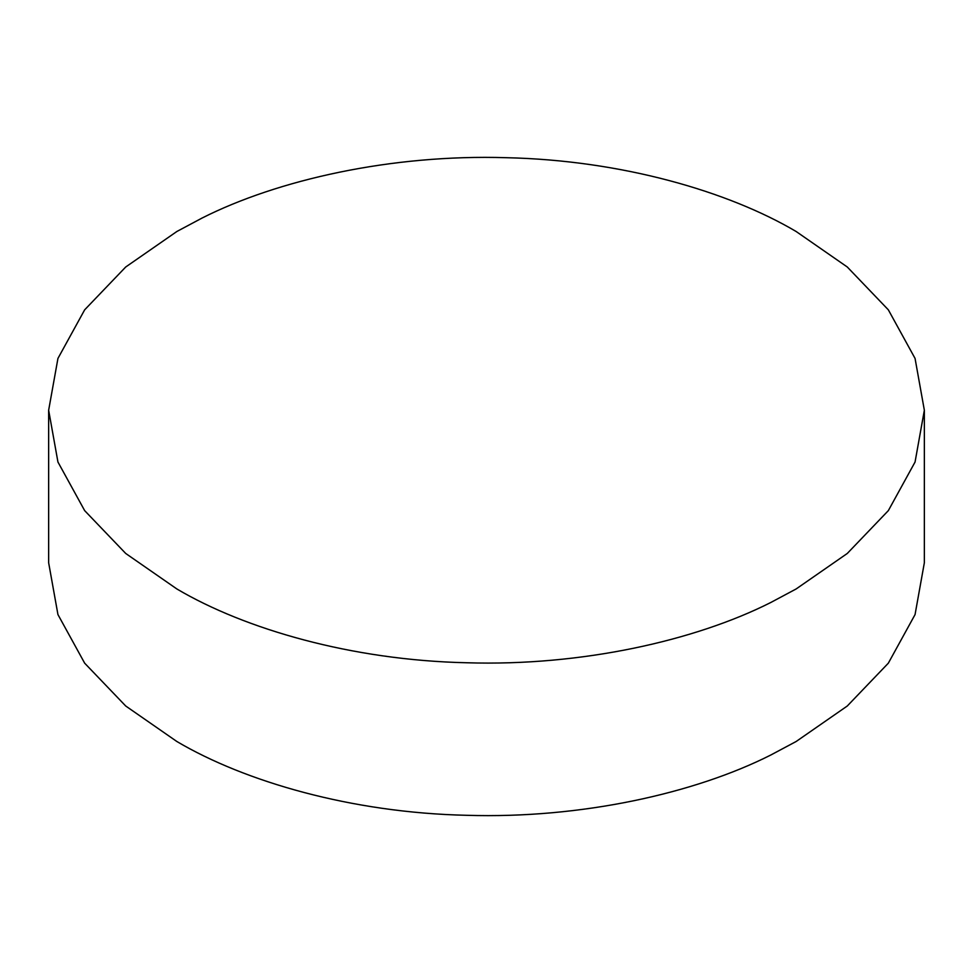 <?xml version="1.0" encoding="UTF-8"?>
<svg xmlns="http://www.w3.org/2000/svg" width="973" height="973" viewBox="0 0 973 973"><rect width="100%" height="100%" fill="white"/><g stroke="black" fill="none" stroke-linecap="round" stroke-linejoin="round"><path stroke-width="1.46" d="M796.109 231.477C728.23 191.401 621.443 160.229 506.325 157.699C391.365 154.135 277.597 179.883 202.141 218.013L176.891 231.477L125.724 266.991L84.663 309.828L57.942 358.429L48.65 410.229L57.942 462.029L84.663 510.63L125.724 553.467L176.891 588.981C244.77 629.069 351.557 660.229 466.675 662.759C581.635 666.335 695.403 640.575 770.859 602.457L796.109 588.981L847.276 553.467L888.337 510.63L915.058 462.029L924.35 410.229L915.058 358.429L888.337 309.828L847.276 266.991L796.109 231.477M48.65 410.229L48.65 562.771L57.942 614.571L84.663 663.172L125.724 706.009L176.891 741.523C244.77 781.599 351.557 812.771 466.675 815.301C581.635 818.865 695.403 793.117 770.859 754.987L796.109 741.523L847.276 706.009L888.337 663.172L915.058 614.571L924.35 562.771L924.35 410.229"/></g></svg>
